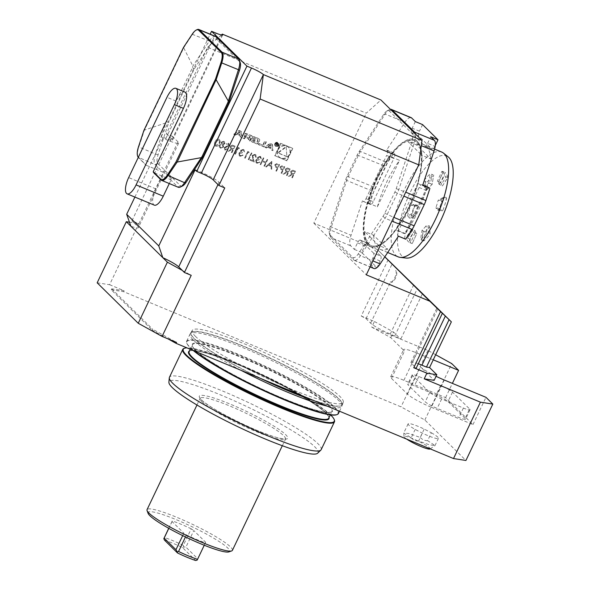 <?xml version="1.0" encoding="UTF-8"?>
<svg xmlns="http://www.w3.org/2000/svg" width="590" height="590" viewBox="0 0 590 590"><rect width="100%" height="100%" fill="white"/><g stroke="black" fill="none" stroke-linecap="round" stroke-linejoin="round"><path stroke-width="0.44" stroke-dasharray="2.95 2.21" d="M169.293 183.549L171.528 178.866L170.171 179.426L153.496 172.501M170.171 179.426L177.797 186.934A12.611 4.499 -67.4 0 0 178.342 187.303M286.423 175.333L286.991 175.569L290.125 168.991L287.382 167.958L285.302 169.094L285.582 171.13L286.703 171.815L282.92 173.88L283.628 174.175L287.404 172.103L287.868 172.302L286.423 175.333L286.991 175.569M275.847 170.945L276.415 171.181L279.549 164.603L278.31 164.086L276.813 163.585L274.807 164.743L275.279 166.941L277.293 167.907L275.847 170.945L276.415 171.181M276.474 171.233L279.608 164.654L276.872 163.637L274.866 164.802L275.073 166.764L277.293 167.907M263.966 166.011L264.541 166.247L267.676 159.669L267.108 159.433L265.817 162.132L262.565 160.782L263.855 158.083L263.28 157.847L260.146 164.426L260.714 164.662L262.24 161.453L265.5 162.803L263.966 166.011L264.541 166.247M258.073 157.523L259.843 157.021L261.259 158.821L260.795 156.756L260.175 156.35L257.506 157.294L257.601 158.953L255.706 160.237L256.104 162.766L256.893 163.275L259.932 162.213L259.364 161.977L258.435 162.678L256.562 162.184L256.252 160.532L258.87 159.949L259.187 159.278L258.398 158.769L258.073 157.523L259.902 157.08L260.692 158.585M252.808 155.701L254.821 154.934L255.381 155.325L254.821 154.934L255.566 157.065L256.134 157.301L255.794 154.698L255.109 154.248L252.262 155.413L253.169 160.716L250.219 159.492L249.894 160.17L254.209 161.955L252.808 155.701L254.88 154.993L255.566 157.065M248.191 159.455L248.759 159.698L251.893 153.112L251.325 152.876L248.191 159.455L248.759 159.698M247.992 152.301L248.973 152.707L248.921 151.881L247.748 151.394L244.607 157.972L245.175 158.209L247.992 152.301L248.973 152.707M241.236 150.531L243.006 150.03L244.422 151.829L243.958 149.764L243.338 149.359L240.668 150.303L240.764 151.962L238.869 153.245L239.267 155.775L240.049 156.284L243.095 155.222L242.527 154.986L241.59 155.686L239.717 155.192L239.415 153.54L242.025 152.958L242.35 152.286L241.561 151.778L241.236 150.531L243.065 150.089L243.847 151.593M238.235 148.252L239.208 148.658L239.156 147.825L237.984 147.338L234.85 153.916L235.417 154.152L238.235 148.252L239.208 148.658M231.346 152.463L231.914 152.699L235.056 146.121L232.305 145.088L230.233 146.224L230.513 148.26L231.627 148.946L227.851 151.011L228.551 151.305L232.799 149.432L231.346 152.463L231.914 152.699M215.099 141.784C214.052 143.591 214.229 145.044 215.645 146.143C217.452 146.372 218.706 145.516 219.414 143.569C220.49 141.784 220.335 140.332 218.942 139.233C217.12 138.989 215.837 139.837 215.099 141.784L215.158 141.836C214.104 143.643 214.288 145.103 215.697 146.202L215.04 145.752L215.697 146.202C217.504 146.431 218.765 145.568 219.473 143.628L219.414 143.569M219.473 143.628C220.549 141.836 220.394 140.391 219.001 139.284L219.598 139.683L219.001 139.284C217.172 139.048 215.896 139.896 215.158 141.836M267.307 146.947L266.215 147.714L264.74 147.102L270.087 143.304L272.13 144.152L272.683 150.398L271.208 149.786L271.09 148.518L267.307 146.947L267.587 147.227L266.503 148.002L266.215 147.714M274.874 143.584A2.205 2.043 -45.4 0 1 278.325 142.802A2.205 2.043 -45.4 0 1 278.229 145.811A2.205 2.043 -45.4 0 1 274.874 143.584M258.892 143.466L262.764 145.066L264.674 141.054L266.075 141.637L263.678 146.659L258.413 144.476L258.892 143.466L262.764 145.066M252.247 137.249A1.099 1.01 -45.4 0 1 253.442 136.6A7.781 7.198 -45.4 0 1 254.998 137.042L257.668 138.149A7.781 7.198 -45.4 0 1 259.062 138.93A1.099 1.01 -45.4 0 1 259.349 140.191L258.022 142.964A1.099 1.01 -45.4 0 1 256.827 143.613A7.781 7.198 -45.4 0 1 255.278 143.171L252.601 142.065A7.781 7.198 -45.4 0 1 251.207 141.283A1.099 1.01 -45.4 0 1 250.927 140.022L251.709 138.385L255.286 139.867L254.946 140.59L252.763 139.683L252.572 140.088A0.701 0.649 -45.4 0 0 252.874 140.966L255.971 142.249A0.701 0.649 -45.4 0 0 256.871 141.873L257.705 140.125A0.701 0.649 -45.4 0 0 257.402 139.247L254.305 137.964A0.701 0.649 -45.4 0 0 253.523 138.163L252.535 137.529A1.099 1.01 -45.4 0 1 253.73 136.88A7.781 7.198 -45.4 0 1 255.286 137.322L257.955 138.429A7.781 7.198 -45.4 0 1 259.349 139.21A1.099 1.01 -45.4 0 1 259.63 140.472L258.309 143.245A1.099 1.01 -45.4 0 1 257.115 143.894A7.781 7.198 -45.4 0 1 255.559 143.451L252.889 142.345A7.781 7.198 -45.4 0 1 251.495 141.563A1.099 1.01 -45.4 0 1 251.215 140.302L251.996 138.665L255.573 140.147L255.227 140.87L252.572 140.088M244.651 134.092A1.099 1.01 -45.4 0 1 245.846 133.443A7.781 7.198 -45.4 0 1 247.402 133.886L251.864 135.737L249.467 140.759L248.066 140.184L248.729 138.798L245.455 137.433A0.701 0.649 -45.4 0 0 244.555 137.809L244.194 138.569L242.792 137.986L243.161 137.227A1.099 1.01 -45.4 0 1 244.349 136.578A7.781 7.198 -45.4 0 1 245.322 136.806L245.381 136.681A7.781 7.198 -45.4 0 1 244.548 136.165A1.099 1.01 -45.4 0 1 244.267 134.896L244.651 134.092L244.939 134.373A1.099 1.01 -45.4 0 1 246.133 133.724A7.781 7.198 -45.4 0 1 247.682 134.166L252.151 136.017L249.754 141.04L248.353 140.464L249.017 139.078L245.455 137.433M233.788 134.247L239.127 130.449L241.177 131.297L241.73 137.551L240.248 136.932L240.137 135.663L236.354 134.092L235.263 134.867L233.788 134.247L234.075 134.535L239.415 130.729L239.127 130.449M286.629 160.576L274.726 155.635L280.611 143.296L292.515 148.238L286.629 160.576L286.917 160.856L274.726 155.635M97.173 282.809L109.593 284.719L138.731 223.625L131.939 220.8L172.28 136.216L166.387 133.768L207.636 47.296L366.265 113.169L380.934 99.99M384.842 256.812L377.261 249.481L313.814 223.131L366.265 113.169M435.671 354.738L427.92 350.467L371.722 327.126L374.414 321.491L361.264 316.034L388.043 259.902M223.757 141.231L221.147 142.19L221.39 143.938L219.325 145.177L219.156 146.74L220.498 148.164L223.617 147.021L223.219 144.697L224.812 143.695L224.421 141.666L223.757 141.231L221.147 142.19M224.23 147.581L225.188 150.111L227.806 149.477L227.43 148.916L225.056 149.137L225.572 149.491L224.797 147.802L229.281 145.361L228.448 143.178L226.228 143.591L226.545 144.211L228.19 143.879L228.721 145.096L224.23 147.581L225.247 150.17L224.583 149.713L225.247 150.17L227.806 149.477M227.865 149.528L227.482 148.975L225.572 149.491L224.856 147.861L228.507 146.276L229.333 145.42L228.507 143.237L229.045 143.584L228.448 143.178L226.228 143.591M271.695 169.219L271.747 161.358L265.677 166.719L266.296 166.977L268.244 165.259L271.12 166.454L271.076 168.961L271.754 169.278L271.828 161.395M281.054 173.106L281.622 173.342L284.756 166.764L283.517 166.247L282.02 165.746L280.014 166.904L280.486 169.101L282.499 170.067L281.054 173.106L281.622 173.342M281.681 173.401L284.815 166.822L282.079 165.805L280.073 166.963L280.28 168.924L282.499 170.067M291.792 177.568L292.36 177.804L295.494 171.225L294.226 170.694L292.751 170.185L290.671 171.329L290.951 173.364L292.072 174.043L288.289 176.115L288.997 176.403L293.237 174.529L291.792 177.568L292.36 177.804M167.877 338.822L152.301 330.23L152.751 329.294L176.58 342.436M109.593 284.719L124.099 290.737L111.672 288.827L111.222 289.771L152.301 330.23M111.222 289.771L123.649 291.681L401.023 406.857L424.859 420.006L465.93 460.466M431.371 432.787A16.808 2.242 -154.5 0 1 438.451 438.341A16.808 2.242 -154.5 0 1 422.359 433.156L415.176 429.424A16.808 2.242 -154.5 0 1 408.103 423.871A16.808 2.242 -154.5 0 1 424.195 429.055L431.371 432.787L427.617 440.671L435.014 445.539L429.439 444.845L418.598 441.04L422.359 433.156M195.578 336.499A83.633 11.158 -154.5 0 1 192.244 330.452A83.633 11.158 -154.5 0 1 258.627 349.959A83.633 11.158 -154.5 0 1 339.884 396.421A83.633 11.158 -154.5 0 1 343.218 402.469A83.633 11.158 -154.5 0 1 276.835 382.962A83.633 11.158 -154.5 0 1 195.578 336.499M431.283 407.27L472.981 424.586L445.598 397.608L403.899 380.299A21.011 2.803 25.5 0 0 390.639 376.87A21.011 2.803 25.5 0 0 391.48 378.389L407.454 394.127A21.011 2.803 25.5 0 0 431.283 407.27L444.285 380.019M465.126 418.399L448.017 401.539A10.509 1.401 25.5 0 0 436.099 394.968L414.342 385.934A10.509 1.401 25.5 0 0 407.712 384.223A10.509 1.401 25.5 0 0 408.132 384.982L425.243 401.834A10.509 1.401 25.5 0 0 437.161 408.413L458.917 417.447A10.509 1.401 25.5 0 0 465.547 419.158A10.509 1.401 25.5 0 0 465.126 418.399L469.611 409.003L452.5 392.144A10.509 1.401 25.5 0 0 440.582 385.565L418.826 376.531A10.509 1.401 25.5 0 0 412.196 374.82A10.509 1.401 25.5 0 0 412.617 375.579L429.726 392.439A10.509 1.401 25.5 0 0 441.645 399.01L463.401 408.044A10.509 1.401 25.5 0 0 470.031 409.762A10.509 1.401 25.5 0 0 469.611 409.003M138.731 223.625L134.078 222.909L137.64 226.42A17.339 2.316 -154.5 0 1 138.333 227.674A17.339 2.316 -154.5 0 1 130.877 226.213M131.939 220.8L134.078 222.909L129.571 222.216M361.264 316.034L366.036 318.659L370.601 323.158A17.339 2.316 25.5 0 0 390.263 334.006L400.75 339.169L422.551 293.473M374.414 321.491L393.478 332.008L400.75 339.169M232.401 550.352A47.281 6.313 25.5 0 0 192.443 524.303A47.281 6.313 25.5 0 0 147.05 509.642M424.859 420.006L451.756 363.61M445.598 397.608L452.39 383.382M472.981 424.586L485.983 397.328M436.076 376.302A21.011 2.803 -154.5 0 1 420.456 366.869L434.144 380.358M371.722 327.126L390.787 337.642L404.482 351.131A21.011 2.803 -154.5 0 1 403.641 349.612A21.011 2.803 -154.5 0 1 416.901 353.041L433.244 359.826M185.474 536.952L186.44 534.931L183.851 533.168L182.694 535.602M186.44 534.931A28.372 3.783 25.5 0 0 205.416 542.807L205.608 542.203L193.808 530.58L185.916 547.122L183.697 546.908L183.328 545.367L191.219 528.824L193.808 530.58M191.219 528.824A28.372 3.783 25.5 0 0 172.243 520.941L172.059 521.553L183.851 533.168M148.075 513.337A45.179 6.033 -154.5 0 1 191.425 526.435A45.179 6.033 -154.5 0 1 228.891 551.886M327.435 406.208A84.053 11.217 25.5 0 0 341.802 406.407A84.053 11.217 25.5 0 0 341.927 406.016A84.053 11.217 25.5 0 0 338.454 400.33A84.053 11.217 25.5 0 0 258.147 354.251A84.053 11.217 25.5 0 0 190.29 333.689A84.053 11.217 25.5 0 0 190.069 334.036A84.053 11.217 25.5 0 0 241.118 370.365M338.394 413.553A84.053 11.217 25.5 0 0 335.046 407.476A84.053 11.217 25.5 0 0 253.383 360.778A84.053 11.217 25.5 0 0 186.661 341.175A84.053 11.217 25.5 0 0 186.706 342.871A84.053 11.217 25.5 0 0 194.103 350.844M336.507 414.77A83.633 11.158 25.5 0 0 334.501 407.697A83.633 11.158 25.5 0 0 248.198 359.015A83.633 11.158 25.5 0 0 186.905 343.417A83.633 11.158 25.5 0 0 193.173 350.453M330.592 414.903A83.633 11.158 25.5 0 0 258.804 372.932A83.633 11.158 25.5 0 0 186.964 347.871M334.412 420.124A84.053 11.217 25.5 0 0 331.101 415.744A84.053 11.217 25.5 0 0 254.548 371.368A84.053 11.217 25.5 0 0 184.058 348.41M321.181 449.639A84.053 11.217 25.5 0 0 317.833 443.562A84.053 11.217 25.5 0 0 236.162 396.871A84.053 11.217 25.5 0 0 169.448 377.268M317.685 453.186A82.526 11.011 25.5 0 0 314.721 446.777A82.526 11.011 25.5 0 0 232.726 400.123A82.526 11.011 25.5 0 0 168.895 382.217M418.303 363.779A17.339 2.316 25.5 0 0 410.979 362.363A17.339 2.316 25.5 0 0 411.673 363.617L416.238 368.116M427.92 350.467L401.023 406.857M123.649 291.681L124.099 290.737M111.672 288.827L152.751 329.294M390.787 337.642L393.478 332.008M182.281 270.397L191.219 275.324M215.556 36.425A12.611 4.499 -67.4 0 0 209.347 41.042L192.864 66.043L192.524 67.629L165.738 122.919L155.458 154.027A12.611 4.499 -67.4 0 0 155.133 164.61L162.759 172.125L164.109 171.557L155.849 188.874A13.659 4.875 -67.4 0 0 154.322 205.143M166.786 121.592L168.784 122.366L194.28 68.927L211.39 42.967A10.509 3.754 112.6 0 1 217.017 39.427L239.68 61.751A10.509 3.754 112.6 0 1 240.241 62.732M182.59 185.931A10.509 3.754 112.6 0 1 180.503 185.813L157.84 163.489A10.509 3.754 112.6 0 1 158.113 154.661L168.784 122.366M192.524 67.629L194.28 68.927M171.528 178.866L164.109 171.557M137.78 156.512A12.611 4.499 112.6 0 1 138.775 147.102L144.24 130.567L183.91 47.407L192.665 34.117A12.611 4.499 112.6 0 1 196.92 29.721M183.91 47.407L183.49 47.443M138.414 157.132L146.077 165.2L138.451 157.685A12.611 4.499 112.6 0 1 138.259 157.464M165.738 122.919L144.646 130.021M183.778 47.989L192.864 66.043M146.077 165.2L162.759 172.125M184.965 92.099A13.659 4.875 -67.4 0 0 176.019 101.06L145.804 164.404M415.338 121.592L412.204 128.17A4.204 1.497 -67.4 0 0 411.555 133.06L424.675 145.981A4.204 1.497 -67.4 0 0 424.852 146.106A4.204 1.497 -67.4 0 0 427.61 143.348L434.86 146.357L435.287 145.457M434.86 146.357A4.204 1.497 112.6 0 1 432.109 149.115A4.204 1.497 112.6 0 1 431.924 148.99L424.675 145.981M411.555 133.06L418.804 136.069L431.924 148.99M418.804 136.069A4.204 1.497 112.6 0 1 419.453 131.186L412.204 128.17M422.595 124.608L419.453 131.186M373.241 201.706A4.204 1.497 112.6 0 1 370.491 204.465A4.204 1.497 112.6 0 1 370.306 204.339L363.057 201.33A4.204 1.497 -67.4 0 0 363.233 201.448A4.204 1.497 -67.4 0 0 365.992 198.69L373.241 201.706L393.862 158.467L386.612 155.458A4.204 1.497 -67.4 0 0 387.261 150.575L386.679 150L404.954 122.27A12.611 4.499 -67.4 0 1 411.171 117.653M369.724 203.764L373.721 191.662A12.611 4.499 112.6 0 1 375.358 187.598L385.469 166.395A12.611 4.499 112.6 0 1 387.519 162.737L393.928 153.009L386.679 150M387.261 150.575L393.928 153.009M394.518 153.584A4.204 1.497 112.6 0 1 393.862 158.467M415.471 134.011A12.611 4.499 112.6 0 1 414.291 142.728L398.884 189.331A12.611 4.499 112.6 0 1 397.254 193.387L387.136 214.598A12.611 4.499 112.6 0 1 385.093 218.248L360.401 255.706A12.611 4.499 112.6 0 1 354.192 260.323A12.611 4.499 112.6 0 1 353.646 259.961L373.404 268.162L369.775 264.586L372.917 258.007A4.204 1.497 -67.4 0 0 373.566 253.125L380.816 256.141L367.695 243.213L360.446 240.204A4.204 1.497 -67.4 0 0 360.261 240.078A4.204 1.497 -67.4 0 0 357.511 242.837L354.376 249.415L350.748 245.838A12.611 4.499 -67.4 0 1 351.065 235.248L362.474 200.755M380.816 256.141A4.204 1.497 112.6 0 1 380.167 261.023L372.917 258.007M377.054 267.543L380.167 261.023M369.775 264.586L376.995 267.587L361.626 252.424L364.76 245.846A4.204 1.497 112.6 0 1 367.518 243.087A4.204 1.497 112.6 0 1 367.695 243.213M352.731 257.329A10.509 3.754 -67.4 0 0 358.359 253.781L383.05 216.323A10.509 3.754 -67.4 0 0 384.754 213.278L394.872 192.075A10.509 3.754 -67.4 0 0 396.229 188.689L411.636 142.087A10.509 3.754 -67.4 0 0 411.901 133.266L389.245 110.942A10.509 3.754 -67.4 0 0 387.158 110.824A10.509 3.754 -67.4 0 0 383.611 114.482L358.919 151.94A10.509 3.754 -67.4 0 0 357.216 154.986L347.104 176.189A10.509 3.754 -67.4 0 0 345.74 179.574L330.334 226.177A10.509 3.754 -67.4 0 0 329.5 234.024A10.509 3.754 -67.4 0 0 330.068 235.004L352.731 257.329L353.646 259.961L330.983 237.637A12.611 4.499 112.6 0 1 330.304 236.457A12.611 4.499 112.6 0 1 331.307 227.047L346.714 180.444A12.611 4.499 112.6 0 1 348.343 176.381L358.462 155.177A12.611 4.499 112.6 0 1 360.505 151.519L385.196 114.069A12.611 4.499 112.6 0 1 389.452 109.674A12.611 4.499 112.6 0 1 390.425 109.342M373.404 268.162A12.611 4.499 -67.4 0 0 373.949 268.531M422.647 185.43L422.064 184.854A4.204 1.497 -67.4 0 0 421.88 184.736A4.204 1.497 -67.4 0 0 419.129 187.487L398.508 230.727A4.204 1.497 -67.4 0 0 397.852 235.609L405.691 239.193M405.109 238.618A4.204 1.497 112.6 0 1 405.758 233.736L398.508 230.727M419.129 187.487L426.378 190.504L405.758 233.736M426.378 190.504A4.204 1.497 112.6 0 1 429.137 187.745M354.376 249.415L361.626 252.424M427.61 143.348L430.744 136.769M397.852 235.609L398.442 236.184M373.566 253.125L360.446 240.204M365.992 198.69L386.612 155.458M376.811 177.583A57.997 20.702 -67.4 0 0 363.263 230.498A57.997 20.702 -67.4 0 0 379.311 245.624A57.997 20.702 -67.4 0 0 411.68 201.028A57.997 20.702 -67.4 0 0 420.419 146.622A57.997 20.702 -67.4 0 0 376.811 177.583M370.601 323.158L390.595 281.983A6.306 2.249 -67.4 0 0 394.909 277.44A6.306 2.249 -67.4 0 0 395.698 270.522L396.716 268.391M390.595 281.983A6.306 2.249 -67.4 0 1 390.322 281.799C393.464 284.786 399.179 272.816 395.698 270.522M166.387 133.768L172.096 139.388A10.509 1.401 -154.5 0 1 172.516 140.147A10.509 1.401 -154.5 0 1 165.886 138.429L161.35 136.548L210.173 34.191M221.375 34.958L207.636 47.296M172.28 136.216L177.988 141.836A17.339 2.316 -154.5 0 1 178.681 143.082A17.339 2.316 -154.5 0 1 162.98 138.156L161.35 136.548M134.881 197.075L162.98 138.156M195.091 169.787A17.339 2.316 -154.5 0 1 219.06 182.295L224.768 187.915M366.036 318.659L392.151 263.9M394.791 335.887L417.403 288.481M313.814 223.131L366.294 274.837M377.261 249.481L384.791 256.893M164.448 540.093A26.27 3.503 -154.5 0 1 182.576 547.623L195.644 560.5M183.328 545.367A28.372 3.783 25.5 0 0 164.352 537.483M168.733 528.301L172.243 520.941M204.258 545.249L205.416 542.807M172.059 521.553L168.814 528.345M205.608 542.203L197.716 558.745L185.916 547.122M197.126 560.131L197.716 558.745M183.697 546.908L182.576 547.623M415.176 429.424L411.186 437.795L403.744 433.09L408.936 433.532L420.205 437.426L424.195 429.055M406.739 439.137A14.425 1.925 -154.5 0 1 404.039 436.615A14.425 1.925 -154.5 0 1 418.347 441.136A14.425 1.925 -154.5 0 1 429.999 448.99M411.186 437.795C413.207 439.978 415.677 441.055 418.598 441.04M427.617 440.671C424.697 440.686 422.226 439.609 420.205 437.426M418.34 206.611A28.372 10.126 112.6 0 0 415.766 214.834L410.257 218.197L415.766 214.834C415.043 215.778 414.431 215.616 413.922 214.354L412.572 213.138A28.372 10.126 112.6 0 1 414.932 205.6L411.813 205.327L412.712 204.87A92.645 33.07 112.6 0 1 416.658 205.608L417.764 205.239L418.34 206.611L414.394 205.873A39.405 14.064 -67.4 0 0 410.714 217.621C409.991 218.566 409.379 218.411 408.87 217.142L407.52 215.925A91.988 32.834 -67.4 0 0 412.572 213.138M414.394 205.873L413.538 204.45L412.712 204.87M430.494 183.586L432.131 184.441L433.709 174.95L432.131 184.441A28.372 10.126 112.6 0 0 427.676 189.272L425.751 188.726L425.316 181.307L425.722 188.999L424.586 187.672A28.372 10.126 112.6 0 1 428.672 183.239L430.494 183.586A92.645 33.07 112.6 0 0 431.939 174.316L433.576 175.178A39.405 14.064 -67.4 0 0 427.204 182.081L427.676 189.272M425.751 188.726A92.645 33.07 112.6 0 1 425.279 181.536L427.204 182.081M414.851 230.248A28.372 10.126 112.6 0 0 416.739 233.633L412.204 243.677L416.739 233.633L413.361 232.18A28.372 10.126 112.6 0 1 411.628 229.075L413.037 229.363L407.646 237.888A92.645 33.07 112.6 0 1 413.037 229.363L414.851 230.248L409.46 238.78A39.405 14.064 -67.4 0 0 412.159 243.618L408.781 242.166A91.988 32.834 -67.4 0 0 413.361 232.18M409.46 238.78L406.237 237.608A91.988 32.834 -67.4 0 1 411.628 229.075M425.161 231.708A28.372 10.126 112.6 0 0 429.616 226.877L430.088 234.068L429.616 226.877C429.8 225.845 429.262 225.535 427.986 225.948L426.157 225.764A28.372 10.126 112.6 0 1 422.071 230.196L423.244 231.096L421.798 240.359A92.645 33.07 112.6 0 1 423.244 231.096L425.161 231.708L423.716 240.978A39.405 14.064 -67.4 0 0 430.088 234.068C430.272 233.043 429.726 232.733 428.458 233.139L426.629 232.954A91.988 32.834 -67.4 0 0 426.157 225.764M423.716 240.978L420.626 239.466A91.988 32.834 -67.4 0 1 422.071 230.196M441.526 201.323C441.35 200.003 440.774 199.671 439.816 200.32L445.221 197.207L439.816 200.32L438.171 200.298A28.372 10.126 112.6 0 1 435.811 207.835L440.007 208.55L441.025 209.811A92.645 33.07 112.6 0 1 437.079 209.074L437.714 210.158L438.96 209.539L442.906 210.276A39.405 14.064 -67.4 0 0 446.578 198.535L441.526 201.323A28.372 10.126 112.6 0 1 438.96 209.539M439.816 200.32A92.645 33.07 112.6 0 1 444.86 197.532C445.826 196.876 446.394 197.207 446.578 198.535M442.906 210.276L441.94 210.955L441.025 209.811M440.553 182.524L437.382 181.255A28.372 10.126 112.6 0 1 439.115 184.36L442.441 185.909L447.832 177.376A39.405 14.064 -67.4 0 0 445.133 172.538L440.553 182.524A28.372 10.126 112.6 0 1 442.441 185.909L447.817 177.553L446.092 176.786A92.645 33.07 112.6 0 1 440.7 185.319M438.695 181.727L443.274 171.742L438.695 181.705A92.645 33.07 112.6 0 1 443.274 171.734L445.133 172.538M416.658 205.608L414.932 205.6A91.988 32.834 -67.4 0 0 410.987 204.863L411.813 205.327M407.52 215.925A39.405 14.064 112.6 0 1 410.987 204.863M425.279 181.536L424.114 180.481A91.988 32.834 -67.4 0 0 424.586 187.672M424.114 180.481A39.405 14.064 112.6 0 1 430.117 173.969L431.939 174.316M428.672 183.239A91.988 32.834 -67.4 0 0 430.117 173.969M413.037 229.363L407.646 237.888M408.781 242.166A39.405 14.064 112.6 0 1 406.237 237.608M423.244 231.096L421.798 240.359M426.629 232.954A39.405 14.064 112.6 0 1 420.626 239.466M444.86 197.532L443.223 197.51A39.405 14.064 112.6 0 1 439.757 208.572A91.988 32.834 -67.4 0 1 435.811 207.835L437.079 209.074M443.223 197.51A91.988 32.834 -67.4 0 0 438.171 200.298M439.115 184.36A91.988 32.834 -67.4 0 0 444.506 175.827L446.092 176.786M443.274 171.734L441.969 171.27A91.988 32.834 -67.4 0 0 437.382 181.255M441.969 171.27A39.405 14.064 112.6 0 1 444.506 175.827M406.23 258.059A55.047 19.647 112.6 0 1 401.886 255.957A55.047 19.647 112.6 0 1 409.954 193.004A55.047 19.647 112.6 0 1 448.23 156.918M407.565 141.253L421.68 155.155A56.736 20.252 -67.4 0 0 414.858 140.914A56.736 20.252 -67.4 0 0 407.565 141.253L416.628 145.015L430.744 158.917L421.68 155.155M416.628 145.015A56.736 20.252 112.6 0 1 423.93 144.683A56.736 20.252 112.6 0 1 430.744 158.917M368.322 203.078L390.499 156.579A56.736 20.252 -67.4 0 0 368.322 203.078L377.386 206.847L399.563 160.34L390.499 156.579M377.386 206.847A56.736 20.252 112.6 0 1 399.563 160.34M417.882 183.556L395.706 230.056A56.736 20.252 -67.4 0 0 417.882 183.556L426.946 187.318L404.77 233.817L395.706 230.056M426.946 187.318A56.736 20.252 112.6 0 1 404.77 233.817M378.64 245.381L364.531 231.479A56.736 20.252 -67.4 0 0 368.898 244.068A56.736 20.252 -67.4 0 0 371.346 245.72A56.736 20.252 -67.4 0 0 378.64 245.381L387.704 249.15L373.595 235.24L364.531 231.479M387.704 249.15A56.736 20.252 112.6 0 1 380.41 249.481A56.736 20.252 112.6 0 1 377.961 247.837A56.736 20.252 112.6 0 1 373.595 235.24M441.696 152.058A56.736 20.252 -67.4 0 0 402.837 192.959A56.736 20.252 -67.4 0 0 395.728 255.212A56.736 20.252 -67.4 0 0 398.176 256.856M368.536 243.921A56.736 20.252 112.6 0 1 375.646 181.668A56.736 20.252 112.6 0 1 414.497 140.767A56.736 20.252 112.6 0 1 411.444 200.932A56.736 20.252 112.6 0 1 370.985 245.565A56.736 20.252 112.6 0 1 368.536 243.921M368.086 244.857A57.791 20.628 112.6 0 1 377.054 177.715A57.791 20.628 112.6 0 1 420.5 146.866A57.791 20.628 112.6 0 1 411.791 201.079A57.791 20.628 112.6 0 1 379.54 245.506A57.791 20.628 112.6 0 1 368.086 244.857M275.014 155.915L280.899 143.577L292.802 148.518L286.917 160.856M278.133 149.816A6.689 6.188 -45.4 0 1 288.599 147.448A6.689 6.188 -45.4 0 1 288.311 156.556A6.689 6.188 -45.4 0 1 279.21 156.984A6.689 6.188 -45.4 0 1 278.133 149.816M277.853 149.536A6.689 6.188 -45.4 0 1 288.318 147.168A6.689 6.188 -45.4 0 1 288.023 156.276A6.689 6.188 -45.4 0 1 278.93 156.697A6.689 6.188 -45.4 0 1 277.853 149.536M286.194 146.534L286.843 156.505L277.824 152.758L286.194 146.534L286.843 156.505M287.124 156.785L278.111 153.039L286.482 146.814M239.783 131.651L237.195 133.495L240.049 134.675L239.783 131.651L240.071 131.931L237.482 133.775L237.195 133.495M237.482 133.775L240.337 134.963L240.071 131.931M239.415 130.729L241.465 131.585L242.011 137.831L240.536 137.219L240.425 135.943L236.634 134.373L235.55 135.147L234.075 134.535M245.381 136.681L245.661 136.961A7.781 7.198 -45.4 0 1 244.835 136.445A1.099 1.01 -45.4 0 1 244.555 135.176L244.939 134.373M245.742 137.713A0.701 0.649 -45.4 0 0 244.835 138.09L244.474 138.849L243.08 138.274L243.441 137.507A1.099 1.01 -45.4 0 1 244.636 136.858A7.781 7.198 -45.4 0 1 245.602 137.087M250.271 136.452L249.459 138.134L245.905 136.497A0.701 0.649 -45.4 0 1 245.595 135.619L245.809 135.184A0.701 0.649 -45.4 0 1 246.709 134.808L250.271 136.452L246.709 134.808M249.459 138.134L246.185 136.777A0.701 0.649 -45.4 0 1 245.882 135.899L245.595 135.619M246.989 135.088A0.701 0.649 -45.4 0 0 246.089 135.464L245.882 135.899M249.179 137.853L249.983 136.172M253.523 138.163L252.535 137.529M253.803 138.444A0.701 0.649 -45.4 0 1 254.592 138.244L254.305 137.964M252.852 140.368A0.701 0.649 -45.4 0 0 253.162 141.246L256.252 142.529A0.701 0.649 -45.4 0 0 257.151 142.153L257.992 140.405A0.701 0.649 -45.4 0 0 257.683 139.528L254.592 138.244M263.044 145.354L264.962 141.342L266.356 141.917L263.966 146.947L258.693 144.757L259.18 143.746M275.523 144.019A1.785 1.652 -45.4 0 1 278.318 143.385A1.785 1.652 -45.4 0 1 278.237 145.819A1.785 1.652 -45.4 0 1 275.523 144.019M275.235 143.739A1.785 1.652 -45.4 0 1 278.03 143.105A1.785 1.652 -45.4 0 1 277.949 145.538A1.785 1.652 -45.4 0 1 275.235 143.739M275.154 143.864A2.205 2.043 -45.4 0 1 278.613 143.082A2.205 2.043 -45.4 0 1 278.517 146.091A2.205 2.043 -45.4 0 1 275.154 143.864M276.504 144.307L276.275 143.414L278.133 143.385L276.983 145.804L276.939 144.506L275.287 145.096L276.504 144.307M276.562 143.695L278.421 143.665L277.271 146.084L277.226 144.786L275.574 145.376L276.784 144.587L276.275 143.414M277.757 143.569L277.13 143.311A0.435 0.406 134.6 0 0 276.636 144.012A0.435 0.406 134.6 0 0 276.754 144.093L277.381 144.351L277.757 143.569L278.045 143.849L277.411 143.591A0.435 0.406 134.6 0 0 276.924 144.292A0.435 0.406 134.6 0 0 277.042 144.373L277.381 144.351M278.045 143.849L277.669 144.631M266.503 148.002L265.028 147.382L270.368 143.584L272.418 144.432L272.971 150.686L271.489 150.066L271.378 148.798L267.587 147.227M270.736 144.498L268.148 146.342L271.009 147.53L270.736 144.498L271.024 144.786L268.435 146.622L268.148 146.342M268.435 146.622L271.289 147.81L271.024 144.786M215.726 142.072L218.661 139.955L219.06 140.214L218.602 139.896C219.635 140.803 219.716 141.947 218.846 143.333L215.947 145.465L215.534 145.192L215.999 145.524L215.18 143.827L215.675 142.013L218.661 139.955C219.694 140.855 219.775 142.006 218.905 143.392L215.999 145.524L215.121 143.768L215.675 142.013M221.198 142.249L221.39 143.938M221.449 143.997L219.325 145.177M219.384 145.236L219.156 146.74M219.215 146.799L220.498 148.164M220.557 148.215L223.617 147.021M223.669 147.08L223.219 144.697M223.278 144.757L224.812 143.695M224.871 143.746L224.48 141.718L223.817 141.29M220.874 147.544L220.232 147.131L219.952 145.487L222.165 144.742L222.696 145.066L222.106 144.69L223.035 146.807L220.815 147.485L220.181 147.08L219.893 145.428L222.165 144.742L223.094 146.866L220.815 147.485M222.496 144.071L221.722 142.404L223.47 141.917L224.296 143.518L222.496 144.071L221.781 142.463L223.47 141.917L224.237 143.466L222.496 144.071M226.28 143.643L226.545 144.211M226.604 144.262L228.249 143.938L228.721 145.096M228.78 145.155L227.902 145.774M227.954 145.833L226.737 146.077M226.789 146.128L224.281 147.633M231.973 152.758L235.056 146.121M235.115 146.18L232.305 145.088M232.364 145.147L230.233 146.224M230.284 146.283L230.565 148.319L231.627 148.946M231.686 149.005L227.851 151.011M227.91 151.07L228.551 151.305M228.61 151.365L232.335 149.241M232.394 149.292L232.799 149.432M232.851 149.484L231.405 152.522M230.86 146.519L233.035 146.121L234.223 146.615L233.175 148.813L231.066 147.795L230.801 146.46L232.976 146.069L234.164 146.563L233.116 148.754L231.007 147.736L230.801 146.46M239.267 148.709L239.156 147.825M239.216 147.884L237.984 147.338M238.043 147.397L234.85 153.916M234.901 153.975L235.417 154.152M235.476 154.211L238.286 148.304M243.906 151.652L244.422 151.829M244.474 151.888L244.009 149.816L243.338 149.359M243.39 149.418L240.668 150.303M240.72 150.354L240.764 151.962M240.816 152.014L239.806 152.235M239.865 152.294L238.869 153.245M238.928 153.304L239.326 155.826L240.049 156.284M240.108 156.335L243.095 155.222M243.154 155.281L242.527 154.986M242.579 155.045L241.59 155.686M241.649 155.745L240.366 155.605M240.418 155.657L239.776 155.251L239.415 153.54M239.466 153.599L242.025 152.958M242.084 153.017L242.35 152.286M242.409 152.338L241.62 151.837L241.295 150.59M249.024 152.766L248.921 151.881M248.973 151.94L247.748 151.394M247.8 151.453L244.607 157.972M244.666 158.032L245.175 158.209M245.233 158.268L248.051 152.36M248.81 159.75L251.893 153.112M251.952 153.171L251.325 152.876M251.384 152.935L248.243 159.514M255.625 157.124L256.134 157.301M256.193 157.36L255.854 154.75L255.109 154.248M255.168 154.307L252.262 155.413M252.321 155.465L253.169 160.716M253.228 160.775L250.219 159.492M250.278 159.551L249.894 160.17M249.954 160.222L254.209 161.955M254.261 162.014L253.044 158.216M253.103 158.268L252.867 155.753M260.743 158.644L261.259 158.821M261.318 158.88L260.175 156.35M260.795 156.756L260.234 156.409L257.506 157.294M257.565 157.346L257.601 158.953M257.66 159.012L256.643 159.226M256.702 159.285L255.706 160.237M255.765 160.296L256.163 162.818L256.893 163.275M256.945 163.334L259.932 162.213M259.991 162.272L259.364 161.977M259.423 162.036L258.435 162.678M258.486 162.737L257.203 162.597M257.262 162.656L256.613 162.243L256.252 160.532M256.311 160.591L258.87 159.949M258.921 160.008L259.187 159.278M259.246 159.337L258.457 158.828L258.132 157.582M264.593 166.306L267.676 159.669M267.735 159.728L267.108 159.433M267.167 159.492L265.817 162.132M265.876 162.191L262.565 160.782M262.624 160.834L263.855 158.083M263.907 158.135L263.28 157.847M263.339 157.899L260.146 164.426M260.205 164.477L260.714 164.662M260.773 164.713L262.24 161.453M262.299 161.513L265.5 162.803M265.552 162.862L264.025 166.07M271.798 161.417L265.677 166.719M265.736 166.778L266.296 166.977M266.356 167.036L268.244 165.259M268.295 165.318L271.12 166.454M271.171 166.513L271.076 168.961M271.135 169.02L271.754 169.278M271.186 165.709L268.922 164.765L271.238 162.715L271.186 165.709L268.863 164.706L271.179 162.663L271.127 165.65M277.352 167.966L275.906 170.997M275.434 165.038L277.558 164.61L278.716 165.097L277.676 167.287L275.619 166.306L275.375 164.986L277.499 164.558L278.664 165.038L277.617 167.236L275.56 166.247L275.375 164.986M282.558 170.127L281.106 173.165M280.641 167.199L282.765 166.778L283.923 167.258L282.876 169.448L280.825 168.467L280.582 167.147L282.706 166.719L283.871 167.199L282.824 169.396L280.766 168.408L280.582 167.147M287.05 175.628L290.125 168.991M290.184 169.05L287.382 167.958M287.433 168.017L285.302 169.094M285.361 169.153L285.641 171.189L286.703 171.815M286.762 171.867L282.92 173.88M282.979 173.939L283.628 174.175M283.687 174.234L287.404 172.103M287.463 172.162L287.868 172.302M287.927 172.354L286.475 175.392M285.929 169.389L288.104 168.991L289.292 169.485L288.245 171.683L286.135 170.665L285.87 169.33L288.045 168.939L289.24 169.433L288.193 171.624L286.076 170.606L285.87 169.33M292.419 177.856L295.494 171.225M295.553 171.277L292.751 170.185M292.802 170.245L290.671 171.329M290.73 171.38L291.01 173.416L292.072 174.043M292.131 174.102L288.289 176.115M288.348 176.167L288.997 176.403M289.056 176.462L292.773 174.338M292.832 174.389L293.237 174.529M293.296 174.581L291.844 177.62M291.298 171.616L293.473 171.225L294.661 171.72L293.614 173.91L291.504 172.892L291.239 171.565L293.414 171.166L294.609 171.661L293.562 173.851L291.445 172.841L291.239 171.565M180.503 185.813L177.797 186.934L161.114 180.009M202.016 401.775A47.281 6.313 -154.5 0 1 200.128 398.361A47.281 6.313 -154.5 0 1 245.521 413.022A47.281 6.313 -154.5 0 1 285.479 439.071A47.281 6.313 -154.5 0 1 247.955 428.045A47.281 6.313 -154.5 0 1 202.016 401.775M407.454 394.127L420.456 366.869M403.899 380.299L416.901 353.041M391.48 378.389L404.482 351.131M329.427 405.596A77.755 10.377 25.5 0 0 210.534 345.806A77.755 10.377 25.5 0 0 247.092 381.819A77.755 10.377 25.5 0 0 329.427 405.596M328.888 405.817A77.334 10.318 25.5 0 0 253.752 362.857A77.334 10.318 25.5 0 0 192.369 344.826A77.334 10.318 25.5 0 0 257.727 387.431A77.334 10.318 25.5 0 0 331.971 411.407A77.334 10.318 25.5 0 0 328.888 405.817M325.658 412.587A77.334 10.318 25.5 0 0 250.529 369.628A77.334 10.318 25.5 0 0 189.147 351.588L190.718 350.696C194.98 349.959 204.391 352.134 218.927 357.223C255.396 369.797 313.806 400.345 325.724 413.037C328.261 415.655 329.264 417.366 328.741 418.177A77.334 10.318 25.5 0 0 325.658 412.587M329.028 417.58A77.755 10.377 25.5 0 0 325.842 413.111A77.755 10.377 25.5 0 0 253.943 371.56A77.755 10.377 25.5 0 0 189.427 350.991M201.279 399.673A48.963 6.534 25.5 0 0 276.157 437.323A48.963 6.534 25.5 0 0 253.132 414.645A48.963 6.534 25.5 0 0 201.279 399.673M314.47 400.824A83.662 11.166 25.5 0 0 342.2 404.541A83.662 11.166 25.5 0 0 338.741 398.884A83.662 11.166 25.5 0 0 258.811 353.019A83.662 11.166 25.5 0 0 191.271 332.554A83.662 11.166 25.5 0 0 260.824 378.544M311.38 399.541A83.633 11.158 25.5 0 0 342.141 404.725A83.633 11.158 25.5 0 0 338.808 398.678A83.633 11.158 25.5 0 0 257.55 352.215A83.633 11.158 25.5 0 0 191.167 332.708A83.633 11.158 25.5 0 0 264.917 380.248M158.113 154.661L155.458 154.027L138.488 146.836M157.84 163.489L155.133 164.61L138.326 157.316M192.193 34.242L209.347 41.042L211.39 42.967M216.102 36.794L217.017 39.427M238.766 59.118L239.68 61.751M411.636 142.087L421.312 145.642M383.611 114.482L385.196 114.069L404.954 122.27M330.068 235.004L330.983 237.637L350.748 245.838M330.334 226.177L331.307 227.047L351.065 235.248M358.359 253.781L360.401 255.706L372.939 260.913M358.919 151.94L360.505 151.519L387.519 162.737M357.216 154.986L385.469 166.395M347.104 176.189L375.358 187.598M345.74 179.574L346.714 180.444L373.721 191.662M383.05 216.323L385.093 218.248L391.93 221.088M384.754 213.278L393.722 217.334M394.872 192.075L403.84 196.123M396.229 188.689L405.728 192.17M370.306 204.339L363.057 201.33M357.511 242.837L364.76 245.846M422.742 185.135L422.064 184.854M389.245 110.942L391.214 110.124M413.878 132.44L411.901 133.266M165.886 138.429L216.095 33.165M172.096 139.388L221.869 35.031M177.988 141.836L137.64 226.42M219.06 182.295L217.976 184.582M411.673 363.617L437.795 308.858M390.263 334.006L413.686 284.882M463.401 408.044L458.917 417.447M441.645 399.01L437.161 408.413M429.726 392.439L425.243 401.834M412.617 375.579L408.132 384.982M418.826 376.531L414.342 385.934M440.582 385.565L436.099 394.968M452.5 392.144L448.017 401.539M413.922 214.354A92.645 33.07 112.6 0 1 408.87 217.142M415.043 232.962A92.645 33.07 112.6 0 1 410.463 242.947M427.986 225.948A92.645 33.07 112.6 0 1 428.458 233.139M176.019 101.06L166.955 97.298M155.849 188.874L128.657 177.583M282.315 445.716L285.722 438.79C284.623 438.51 287.935 439.911 277.964 437.78C260.013 433.952 208.027 407.978 201.743 399.976L200.202 397.999L196.964 405.005M390.639 376.87L403.641 349.612M339.508 411.223L341.802 406.407M186.661 341.175L190.069 334.036M186.905 343.417L186.706 342.871M190.26 349.243L192.369 344.826C191.573 346.433 194.84 350.025 202.178 355.586C212.135 362.85 226.221 371.147 244.444 380.469C264.947 390.86 284.048 399.238 301.741 405.618C312.176 409.32 320.134 411.525 325.614 412.24C334.648 412.521 330.857 411.363 331.971 411.407L330.319 414.866M192.244 330.452L190.29 333.689M343.218 402.469L341.927 406.016M354.192 260.323L370.07 266.916M363.233 201.448L370.491 204.465M424.852 146.106L432.109 149.115M421.88 184.736L422.757 185.098M360.261 240.078L367.518 243.087M387.158 110.824L389.452 109.674M329.5 234.024L330.304 236.457M172.516 140.147L222.725 34.884M178.681 143.082L138.333 227.674M410.979 362.363L436.917 307.98M412.196 374.82L407.712 384.223M470.031 409.762L465.547 419.158M438.451 438.341L435.014 445.539M408.103 423.871L403.767 432.957M430.176 448.872L434.919 445.649M404.039 436.615L403.744 433.09M417.772 205.239L413.538 204.45M437.714 210.158L441.94 210.955M434.594 149.108L423.93 144.683M387.682 252.505L380.41 249.481"/><path stroke-width="0.89" d="M153.496 172.501L153.216 171.712L160.841 179.22A11.977 4.277 -67.4 0 0 167.258 175.178L175.96 161.977L215.534 79.016L216.294 79.311L177.162 162.051L167.87 175.761A12.611 4.499 112.6 0 1 161.66 180.378A12.611 4.499 112.6 0 1 161.114 180.009L153.496 172.501M480.408 402.166L492.827 404.076L465.93 460.466L453.511 458.555L480.408 402.166L424.203 378.832L434.144 380.358L436.836 374.716L429.557 367.548L451.357 321.852L384.842 256.812M453.511 458.555L176.137 343.38L167.877 338.822M129.571 222.216L126.312 221.715L97.173 282.809L138.244 323.268L167.383 262.174L162.818 257.683A17.339 2.316 -154.5 0 1 178.718 266.879L184.419 272.499L191.219 275.324L162.08 336.418L138.244 323.268M184.419 272.499L224.768 187.915L218.875 185.466L213.167 179.847A10.509 1.401 -154.5 0 0 201.256 173.276L196.721 171.395L195.091 169.787L158.776 245.912L162.818 257.683L126.312 221.715M167.383 262.174L182.281 270.397M196.964 405.005L147.05 509.642A47.281 6.313 25.5 0 0 147.072 510.593A47.281 6.313 25.5 0 0 148.938 513.057A47.281 6.313 25.5 0 0 192.001 538.021A47.281 6.313 25.5 0 0 231.649 550.935A47.281 6.313 25.5 0 0 232.401 550.352L282.315 445.716M492.827 404.076L485.983 397.328L444.285 380.019A21.011 2.803 -154.5 0 1 436.076 376.302M452.39 383.382L458.6 370.358L451.756 363.61L435.671 354.738M433.244 359.826L458.6 370.358M231.649 550.935L228.891 551.886A45.179 6.033 -154.5 0 1 190.998 539.548A45.179 6.033 -154.5 0 1 149.853 515.69A45.179 6.033 -154.5 0 1 148.075 513.337L147.072 510.593M241.118 370.365A84.053 11.217 25.5 0 0 327.435 406.208M194.103 350.844A84.053 11.217 25.5 0 0 272.093 394.127A84.053 11.217 25.5 0 0 337.06 414.586A84.053 11.217 25.5 0 0 338.394 413.553L339.508 411.223M193.173 350.453A83.633 11.158 25.5 0 0 270.574 393.84A83.633 11.158 25.5 0 0 336.507 414.77L337.06 414.586M186.964 347.871A83.633 11.158 25.5 0 0 184.611 348.225A83.633 11.158 25.5 0 0 253.958 395.329A83.633 11.158 25.5 0 0 334.213 419.579A83.633 11.158 25.5 0 0 330.916 415.22A83.633 11.158 25.5 0 0 330.592 414.903M184.611 348.225L184.058 348.41A84.053 11.217 25.5 0 0 182.716 349.45A84.053 11.217 25.5 0 0 253.759 395.757A84.053 11.217 25.5 0 0 334.456 421.821A84.053 11.217 25.5 0 0 334.412 420.124L334.213 419.579M182.716 349.45L169.448 377.268A84.053 11.217 25.5 0 0 169.3 377.807A84.053 11.217 25.5 0 0 240.484 423.576A84.053 11.217 25.5 0 0 320.857 450.096A84.053 11.217 25.5 0 0 321.181 449.639L334.456 421.821M169.3 377.807L168.895 382.217A82.526 11.011 25.5 0 0 238.78 427.153A82.526 11.011 25.5 0 0 317.685 453.186L320.857 450.096M429.557 367.548L426.452 367.076L421.924 365.195A17.339 2.316 25.5 0 0 418.303 363.779M451.357 321.852L437.795 308.858L442.36 313.349L416.238 368.116L413.752 367.732L440.524 311.601L429.749 301.18L366.294 274.837L418.745 164.868L260.116 99.002L263.376 74.583A10.509 1.401 25.5 0 0 251.465 68.012L246.93 66.124L196.721 171.395M436.836 374.716L426.895 373.19L413.752 367.732M176.137 343.38L176.58 342.436L162.08 336.418M424.203 378.832L426.895 373.19M239.437 60.291L240.241 62.732A10.509 3.754 112.6 0 1 239.407 70.571L228.736 102.867L227.88 102.453L238.441 69.701A12.611 4.499 -67.4 0 0 239.437 60.291A12.611 4.499 -67.4 0 0 238.766 59.118L216.102 36.794A12.611 4.499 -67.4 0 0 215.556 36.425L198.882 29.5A12.611 4.499 112.6 0 1 199.42 29.869L222.083 52.193A12.611 4.499 112.6 0 1 221.759 62.776L216.294 79.311M161.66 180.378L178.342 187.303A12.611 4.499 -67.4 0 0 180.297 187.082A12.611 4.499 -67.4 0 0 184.552 182.686L202.141 156.416L227.88 102.453M228.736 102.867L203.248 156.306L186.138 182.266A10.509 3.754 112.6 0 1 182.59 185.931L180.297 187.082M203.248 156.306L202.141 156.416M215.534 79.016L220.962 62.584A11.977 4.277 -67.4 0 0 221.272 52.525L198.609 30.201A11.977 4.277 -67.4 0 0 196.234 30.068A11.977 4.277 -67.4 0 0 192.193 34.242L183.49 47.443L143.916 130.412L138.488 146.836A11.977 4.277 -67.4 0 0 137.536 155.782A11.977 4.277 -67.4 0 0 138.178 156.896L138.414 157.132M196.234 30.068L196.92 29.721A12.611 4.499 112.6 0 1 198.882 29.5M175.96 161.977L176.631 162.471M138.259 157.464A12.611 4.499 112.6 0 1 137.78 156.512L137.536 155.782M177.162 162.051L201.028 157.685M228.16 100.809L216.287 80.019M153.216 171.712L183.431 108.368A13.659 4.875 -67.4 0 0 184.965 92.099L175.901 88.33A13.659 4.875 -67.4 0 0 166.955 97.298L128.657 177.583A13.659 4.875 -67.4 0 0 127.13 193.852A13.659 4.875 -67.4 0 0 136.076 184.891L174.367 104.6A13.659 4.875 -67.4 0 0 175.901 88.33M435.287 145.457L437.994 139.778L422.595 124.608L415.338 121.592L411.709 118.022A12.611 4.499 -67.4 0 0 411.171 117.653L391.406 109.445A12.611 4.499 112.6 0 1 391.952 109.814L414.615 132.138A12.611 4.499 112.6 0 1 415.471 134.011M422.757 185.098L429.137 187.745A4.204 1.497 112.6 0 1 429.314 187.863L422.647 185.43L434.048 150.929A12.611 4.499 -67.4 0 0 434.373 140.339L430.744 136.769L437.994 139.778M390.425 109.342A12.611 4.499 112.6 0 1 391.406 109.445M370.07 266.916L373.949 268.531A12.611 4.499 -67.4 0 0 380.159 263.914L398.442 236.184L405.691 239.193L412.1 229.466A12.611 4.499 112.6 0 0 414.15 225.815L424.262 204.605A12.611 4.499 112.6 0 0 425.899 200.548L429.896 188.439M218.875 185.466L260.116 99.002M210.173 34.191L211.559 31.285L216.095 33.165A10.509 1.401 25.5 0 0 222.725 34.884A10.509 1.401 25.5 0 0 222.305 34.124L221.375 34.958M130.877 226.213L126.673 214.288L134.881 197.075M213.167 179.847L263.376 74.583L422.005 140.45L380.934 99.99L222.305 34.124L221.869 35.031M422.005 140.45L418.745 164.868M442.36 313.349L440.524 311.601M426.452 367.076L449.064 319.669M436.917 307.98L437.795 308.858M384.791 256.893L429.749 301.18M211.559 31.285L246.93 66.124M126.673 214.288L158.776 245.912M178.549 551.473A28.372 3.783 25.5 0 0 197.532 559.35L197.126 560.131L195.644 560.5A26.27 3.503 -154.5 0 1 177.516 552.97L164.448 540.093L163.828 538.655L164.168 538.095L175.96 549.71L177.251 551.879L178.549 551.473L185.474 536.952M163.828 538.655L168.733 528.301M197.532 559.35L204.258 545.249M168.814 528.345L164.168 538.095M182.694 535.602L175.96 549.71M177.516 552.97L177.251 551.879M430.176 448.872L429.999 448.99A14.425 1.925 -154.5 0 1 413.089 442.832A14.425 1.925 -154.5 0 1 406.739 439.137M443.496 153.127L448.23 156.918A55.047 19.647 112.6 0 1 443.518 214.251A55.047 19.647 112.6 0 1 406.23 258.059L400.204 257.38A56.736 20.252 -67.4 0 0 438.636 212.223A56.736 20.252 -67.4 0 0 443.496 153.127A56.736 20.252 -67.4 0 0 441.696 152.058L434.594 149.108M387.682 252.505L398.176 256.856A56.736 20.252 -67.4 0 0 400.204 257.38M127.13 193.852L154.322 205.143A13.659 4.875 -67.4 0 0 163.268 196.182L169.293 183.549M160.841 179.22L161.114 180.009M190.26 349.243L189.147 351.588A77.334 10.318 25.5 0 0 254.504 394.194A77.334 10.318 25.5 0 0 328.741 418.177L330.319 414.866M189.427 350.991A77.755 10.377 25.5 0 0 254.297 394.622A77.755 10.377 25.5 0 0 329.028 417.58M260.824 378.544A83.662 11.166 25.5 0 0 314.47 400.824M264.917 380.248A83.633 11.158 25.5 0 0 311.38 399.541M186.138 182.266L184.552 182.686L167.258 175.178M220.962 62.584L238.441 69.701L239.407 70.571M221.272 52.525L222.083 52.193L238.766 59.118M216.102 36.794L199.42 29.869L198.609 30.201M138.326 157.316L138.178 156.896M413.878 132.44L414.615 132.138L434.373 140.339M421.312 145.642L434.048 150.929M391.214 110.124L391.952 109.814L411.709 118.022M372.939 260.913L380.159 263.914M391.93 221.088L412.1 229.466M393.722 217.334L414.15 225.815M403.84 196.123L424.262 204.605M405.728 192.17L425.899 200.548M429.314 187.863L422.742 185.135M201.256 173.276L251.465 68.012M217.976 184.582L178.718 266.879M421.924 365.195L445.354 316.07M183.431 108.368L174.367 104.6M163.268 196.182L136.076 184.891"/></g></svg>
